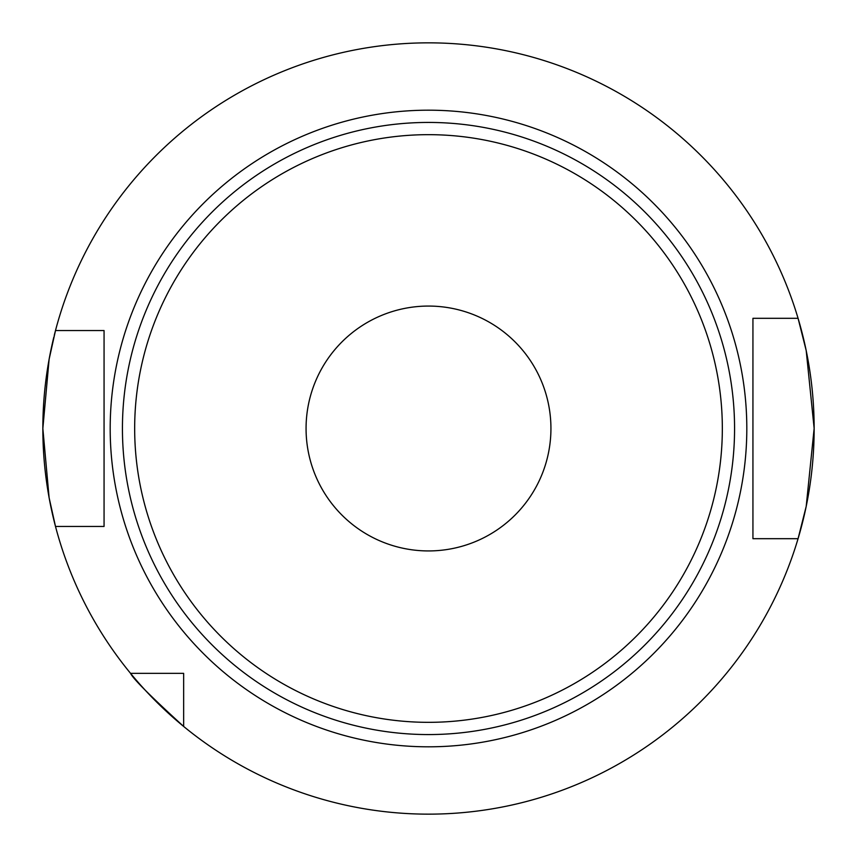 <?xml version="1.0" encoding="UTF-8"?>
<svg xmlns="http://www.w3.org/2000/svg" width="857" height="857" viewBox="0 0 857 857"><rect width="100%" height="100%" fill="white"/><g stroke="black" fill="none" stroke-linecap="round" stroke-linejoin="round"><path stroke-width="1.29" d="M306.067 428.5A122.433 122.433 0 0 0 428.5 550.933A122.433 122.433 0 0 0 550.933 428.5A122.433 122.433 0 0 0 428.5 306.067A122.433 122.433 0 0 0 306.067 428.5M122.433 428.5A306.067 306.067 0 0 1 428.5 122.433A306.067 306.067 0 0 1 734.567 428.5A306.067 306.067 0 0 1 428.5 734.567A306.067 306.067 0 0 1 122.433 428.5A306.067 306.067 0 0 1 428.5 122.433A306.067 306.067 0 0 1 734.567 428.5M55.491 330.556A385.65 385.65 0 0 0 54.259 335.376A385.65 385.65 0 0 1 55.491 330.556L49.117 359.276L42.85 428.5L49.117 497.756L55.491 526.444L104.061 526.444L104.061 330.556L55.491 330.556A385.65 385.65 0 0 1 798.071 318.311A385.65 385.65 0 0 1 183.644 726.447L183.644 673.356L130.553 673.356A385.65 385.65 0 0 1 53.83 337.155A385.65 385.65 0 0 0 55.491 526.444M798.071 318.311L806.201 350.588L814.15 428.393L806.201 506.391L798.071 538.689L752.939 538.689L752.939 318.311L798.071 318.311M130.553 673.356C133.06 678.744 150.757 696.441 183.644 726.447A385.65 385.65 0 0 1 130.553 673.356A385.65 385.65 0 0 0 183.644 726.447M763.255 538.689L758.102 538.689M428.5 746.811A318.311 318.311 0 0 1 110.189 428.5A318.311 318.311 0 0 1 428.5 110.189A318.311 318.311 0 0 1 746.811 428.5A318.311 318.311 0 0 1 428.5 746.811M134.667 428.5A293.833 293.833 0 0 1 428.5 134.667A293.833 293.833 0 0 1 722.333 428.5A293.833 293.833 0 0 1 428.5 722.333A293.833 293.833 0 0 1 134.667 428.5"/></g></svg>
